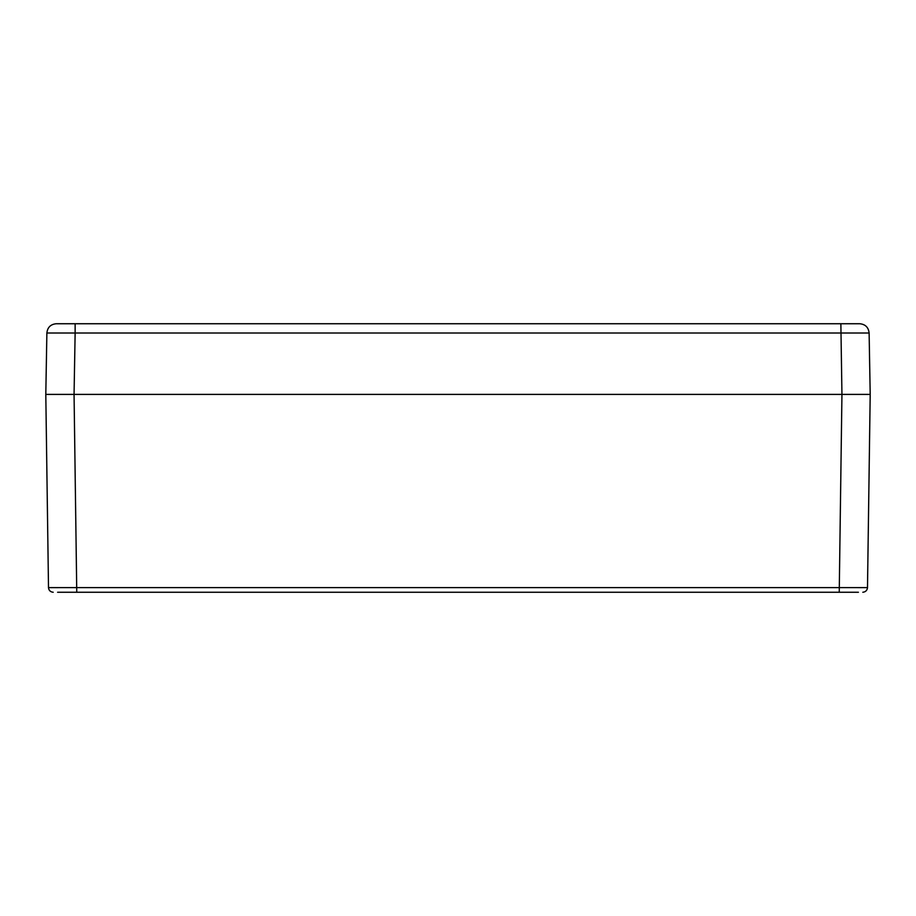 <?xml version="1.0" encoding="UTF-8"?>
<svg xmlns="http://www.w3.org/2000/svg" width="916" height="916" viewBox="0 0 916 916"><rect width="100%" height="100%" fill="white"/><g stroke="black" fill="none" stroke-linecap="round" stroke-linejoin="round"><path stroke-width="1.37" d="M858.418 592.263L57.582 592.263M62.288 394.407L55.223 394.407L62.288 394.407M56.288 323.737L859.838 323.737L75.135 323.737L75.135 333L46.876 333L45.8 394.407L841.941 394.407L45.8 394.407L48.502 587.614L57.582 587.637M860.777 394.407L853.712 394.407L860.777 394.407M859.803 323.737C865.402 324.321 868.505 327.401 869.124 333L870.2 394.407L867.498 587.614L48.502 587.614C48.811 590.442 50.38 591.988 53.208 592.263C50.403 591.965 48.823 590.419 48.502 587.614C48.823 590.419 50.403 591.965 53.208 592.263M862.792 592.263C865.597 591.965 867.177 590.419 867.498 587.614L869.536 442.222M858.418 587.637L861.258 587.637M76.761 592.263L74.059 394.407L75.135 333L869.124 333L870.2 394.407L841.941 394.407L839.239 592.263M52.865 394.407L55.223 394.407L52.865 394.407M75.135 323.737L56.197 323.737C50.598 324.321 47.495 327.401 46.876 333L45.8 394.407L48.502 587.614M46.178 372.766L45.8 394.407M824.034 333L91.966 333M840.865 323.737L841.941 394.407"/></g></svg>
